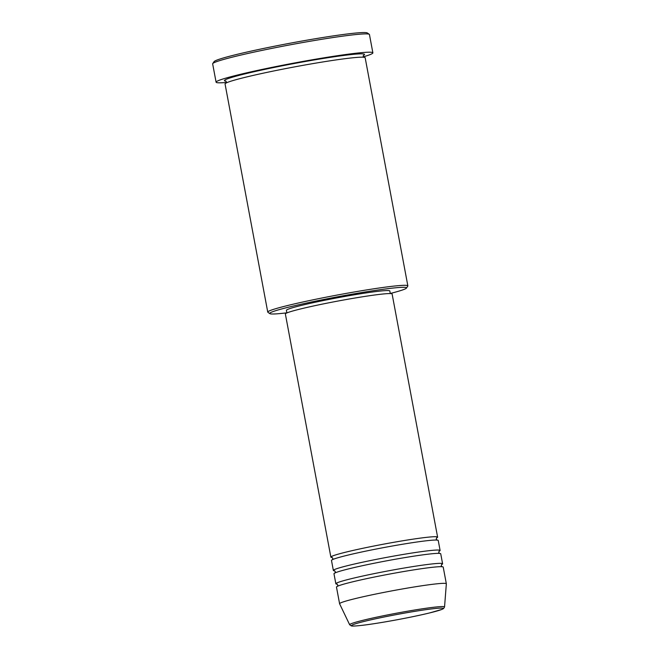 <?xml version="1.0" encoding="UTF-8"?>
<svg xmlns="http://www.w3.org/2000/svg" width="659" height="659" viewBox="0 0 659 659"><rect width="100%" height="100%" fill="white"/><g stroke="black" fill="none" stroke-linecap="round" stroke-linejoin="round"><path stroke-width="0.99" d="M332.235 557.522A54.302 3.031 -10.6 0 1 330.867 557.119A54.302 3.031 -10.6 0 1 346.428 552.003A54.302 3.031 -10.6 0 1 404.362 540.512A54.302 3.031 -10.6 0 1 437.609 537.134A54.302 3.031 -10.6 0 1 436.48 538.016M334.731 570.842A54.302 3.031 -10.6 0 1 333.355 570.439L331.485 560.447A54.302 3.031 -10.6 0 1 347.054 555.331A54.302 3.031 -10.6 0 1 404.988 543.848A54.302 3.031 -10.6 0 1 438.235 540.471L440.105 550.463A54.302 3.031 -10.6 0 1 438.976 551.336M333.355 570.439A54.302 3.031 -10.6 0 1 348.924 565.323A54.302 3.031 -10.6 0 1 406.858 553.84A54.302 3.031 -10.6 0 1 440.105 550.463M337.219 584.171A54.302 3.031 -10.6 0 1 335.851 583.759L333.981 573.767A54.302 3.031 -10.6 0 1 349.55 568.659A54.302 3.031 -10.6 0 1 407.484 557.168A54.302 3.031 -10.6 0 1 440.731 553.791L442.601 563.783A54.302 3.031 -10.6 0 1 441.464 564.656M335.851 583.759A54.302 3.031 -10.6 0 1 351.42 578.651A54.302 3.031 -10.6 0 1 409.354 567.16A54.302 3.031 -10.6 0 1 442.601 563.783M349.657 624.757L339.607 603.784A54.302 3.031 -10.6 0 1 339.591 603.743L336.477 587.087A54.302 3.031 -10.6 0 1 352.038 581.979A54.302 3.031 -10.6 0 1 409.972 570.488A54.302 3.031 -10.6 0 1 443.219 567.111L446.341 583.767A54.302 3.031 -10.6 0 1 446.341 583.816L444.545 606.997A48.272 2.694 -10.6 0 0 415.318 609.904A48.272 2.694 -10.6 0 0 363.488 620.168A48.272 2.694 -10.6 0 0 349.657 624.757L351.321 625.91C351.807 626.009 352.639 626.371 361.519 625.407C377.525 623.645 411.76 617.359 429.89 612.862L441.958 609.394L443.523 608.603L444.545 606.997M390.285 293.477A69.574 3.88 169.4 0 0 406.43 288.09A69.574 3.88 169.4 0 0 365.663 291.904A69.574 3.88 169.4 0 0 289.672 306.905A69.574 3.88 169.4 0 0 269.877 313.651A69.574 3.88 169.4 0 0 286.871 312.827M269.877 313.651L267.9 312.3A71.271 3.979 -10.6 0 1 267.752 312.102A71.271 3.979 -10.6 0 1 288.181 305.389A71.271 3.979 -10.6 0 1 364.213 290.314A71.271 3.979 -10.6 0 1 407.855 285.882A71.271 3.979 -10.6 0 1 407.789 286.121L406.43 288.09M212.733 63.593L214.093 61.625A78.059 4.358 -10.6 0 1 236.392 54.532A78.059 4.358 -10.6 0 1 317.671 38.354A78.059 4.358 -10.6 0 1 367.302 32.95L369.279 34.301A79.755 4.448 169.4 0 0 318.569 39.82A79.755 4.448 169.4 0 0 235.518 56.353A79.755 4.448 169.4 0 0 212.733 63.593A79.755 4.448 169.4 0 0 212.659 63.865L216.086 82.177A79.755 4.448 -10.6 0 1 238.953 74.673A79.755 4.448 -10.6 0 1 324.039 57.803A79.755 4.448 -10.6 0 1 372.87 52.835A79.755 4.448 -10.6 0 1 363.34 56.831M267.752 312.102L225.048 83.948A71.271 3.979 -10.6 0 1 245.477 77.243A71.271 3.979 -10.6 0 1 321.518 62.168A71.271 3.979 -10.6 0 1 365.16 57.728L407.855 285.882M330.867 557.119L285.363 313.972A54.302 3.031 -10.6 0 1 300.924 308.865A54.302 3.031 -10.6 0 1 358.858 297.374A54.302 3.031 -10.6 0 1 392.113 293.996L437.609 537.134M286.896 312.926L286.41 310.331A52.605 2.933 -10.6 0 1 301.484 305.381A52.605 2.933 -10.6 0 1 357.606 294.252A52.605 2.933 -10.6 0 1 389.815 290.981L390.301 293.568M226.416 82.457A79.755 4.448 -10.6 0 1 216.086 82.177M339.591 603.743A54.302 3.031 -10.6 0 1 355.16 598.627A54.302 3.031 -10.6 0 1 413.094 587.144A54.302 3.031 -10.6 0 1 446.341 583.767M372.87 52.835L369.444 34.523A79.755 4.448 169.4 0 0 369.279 34.301M364.855 621.256A46.632 2.603 169.4 0 0 364.971 624.979A46.632 2.603 169.4 0 0 429.8 612.886A46.632 2.603 169.4 0 0 429.684 609.155A46.632 2.603 169.4 0 0 364.855 621.256M225.913 81.131A71.271 3.979 -10.6 0 1 244.86 73.907A71.271 3.979 -10.6 0 1 327.119 57.844A71.271 3.979 -10.6 0 1 363.331 55.414M436.629 537.843L436.258 539.111L437.065 540.166M439.125 551.163L438.746 552.44L439.561 553.486M441.621 564.491L441.242 565.76L442.057 566.814M363.488 55.216L363.175 56.377L363.883 57.349M225.699 80.999L226.408 81.971L226.095 83.133M337.021 584.063L337.828 585.11L337.457 586.386M334.525 570.743L335.34 571.79L334.961 573.066M332.029 557.415L332.844 558.47L332.466 559.738"/></g></svg>
